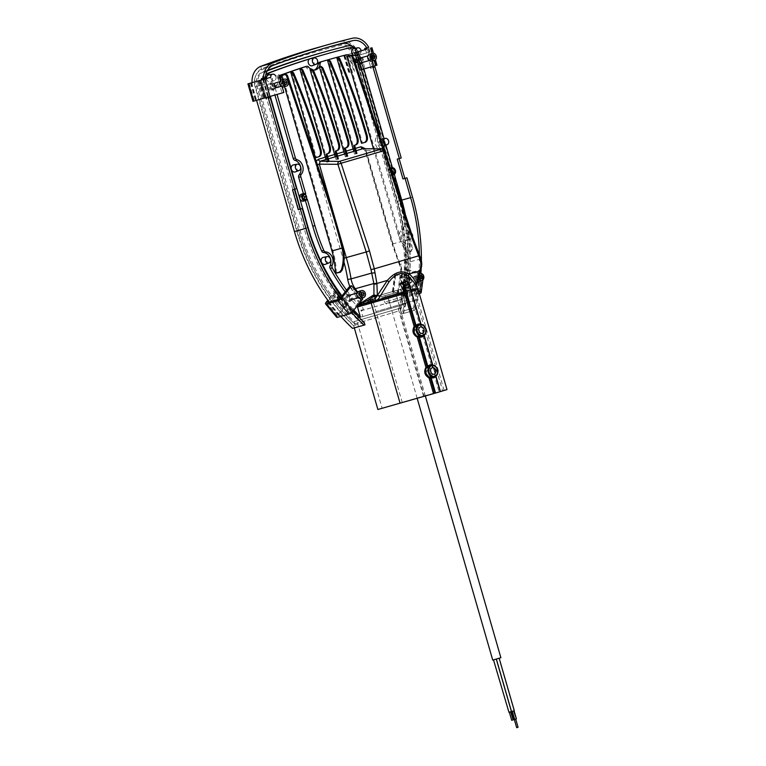 <?xml version="1.0" encoding="UTF-8"?>
<svg xmlns="http://www.w3.org/2000/svg" width="766" height="766" viewBox="0 0 766 766"><rect width="100%" height="100%" fill="white"/><g stroke="black" fill="none" stroke-linecap="round" stroke-linejoin="round"><path stroke-width="0.57" stroke-dasharray="3.83 2.87" d="M325.99 159.529L326.785 162.268L327.714 161.999L300.894 69.103M329.045 161.3L327.714 161.999M329.131 161.607L326.785 162.268M328.317 153.478L326.91 153.928M328.202 161.875L328.03 161.291M325.981 154.186A964.337 767.082 -105.7 0 1 326.9 153.88M353.796 151.381L354.581 154.119L355.51 153.851L328.576 60.524M354.581 154.119L355.51 153.851M355.979 144.87L354.572 145.272A964.337 767.082 -105.7 0 0 353.643 145.53M335.259 156.81L336.054 159.558L336.973 159.28L310.958 69.132A8.503 6.76 -105.7 0 0 313.246 69.965M336.973 159.28L336.054 159.558M337.49 150.462L336.092 150.892M335.154 151.151A964.337 767.082 -105.7 0 1 336.082 150.864M346.72 147.589L345.303 148.01M344.528 154.09L345.322 156.839L347.659 156.168L346.242 156.561L320.226 66.412M345.322 156.839L346.242 156.561M344.374 148.269A964.337 767.082 -105.7 0 1 345.303 147.991M295.283 171.91A3.639 2.901 74.3 0 0 296.892 167.658A3.639 2.901 74.3 0 0 293.321 164.92M325.234 264.347A3.639 2.901 74.3 0 0 326.833 260.086A3.639 2.901 74.3 0 0 323.271 257.347M312.298 65.713A3.639 2.901 74.3 0 0 313.907 61.452A3.639 2.901 74.3 0 0 310.335 58.714M411.438 233.285A3.294 2.624 74.3 0 0 409.255 232.548A3.294 2.624 74.3 0 0 407.455 236.493A3.294 2.624 74.3 0 0 411.026 238.868A3.294 2.624 74.3 0 0 412.577 236.809M408.853 236.033A3.639 2.901 74.3 0 0 405.281 233.295A3.639 2.901 74.3 0 0 403.289 237.671A3.639 2.901 74.3 0 0 407.244 240.294A3.639 2.901 74.3 0 0 408.853 236.033M383.326 146.095A3.639 2.901 74.3 0 0 384.925 141.834A3.639 2.901 74.3 0 0 381.363 139.106M380.769 139.297A3.639 2.901 74.3 0 0 379.371 143.472A3.639 2.901 74.3 0 0 383.077 146.172M356.18 52.27A3.294 2.624 74.3 0 0 359.56 54.118A3.294 2.624 74.3 0 0 361.131 50.815M355.702 55.573A3.639 2.901 74.3 0 0 355.778 55.545A3.639 2.901 74.3 0 0 357.387 51.284A3.639 2.901 74.3 0 0 353.815 48.545M291.75 72.224L316.339 157.423L315.41 157.691M316.339 157.423L318.244 156.896M336.954 58.197A1052.953 837.573 -105.7 0 1 337.883 57.938L362.442 143.022L361.514 143.29M362.442 143.022L365.296 142.294M337.883 57.938L338.696 57.709M365.267 142.227L364.348 142.495M376.949 65.167L359.905 70.156M367.153 48.995L343.838 55.727L345.026 55.391L350.072 72.894M345.026 55.391L349.66 54.032L354.706 71.535M349.66 54.032L348.951 54.233L353.997 71.726M348.951 54.233L367.163 49.014A18.212 14.487 -105.7 0 1 368.465 52.452L359.12 55.075A18.212 14.487 74.3 0 0 340.679 41.517A1068.369 849.839 74.3 0 0 318.139 47.435M362.691 299.085L360.92 299.583L351.537 311.226A1.819 0.546 140.1 0 1 349.497 312.729L339.233 315.611A1.819 0.546 140.1 0 1 338.802 315.582A1.819 0.546 140.1 0 1 339.137 314.711L347.228 304.667A2.432 0.728 -39.9 0 0 344.518 306.678L337.394 315.506A3.639 1.092 -39.9 0 0 336.724 317.248M349.765 286.254L360.92 299.583M357.224 292.564L361.83 298.06M328.317 300.971L332.837 295.36L343.991 308.688M332.837 295.36L333.545 295.159L344.7 308.487M333.545 295.159L336.781 291.147L347.936 304.475M336.781 291.147L336.073 291.339A2.432 0.728 -39.9 0 0 333.363 293.349L327.791 300.253M419.261 293.493L409.159 296.337A3.639 1.053 7.7 0 1 404.113 295.944L393.398 292.344A2.432 0.699 7.7 0 1 392.403 291.616A2.432 0.699 7.7 0 1 392.862 291.291L405.042 295.389A1.819 0.527 -172.3 0 0 407.56 295.58L417.834 292.698A1.819 0.527 -172.3 0 0 418.179 292.449A1.819 0.527 -172.3 0 0 417.432 291.903L403.318 287.154L405.09 286.656L418.6 291.204M423.502 275.377A3.639 1.053 7.7 0 1 422.813 275.875L411.476 279.054A3.639 1.053 7.7 0 1 406.43 278.671L395.716 275.061A2.432 0.699 7.7 0 1 394.729 274.343A2.432 0.699 7.7 0 1 395.189 274.008L395.898 273.807L393.571 291.09M395.898 273.807L400.762 275.454L398.444 292.727M400.762 275.454L400.053 275.645L397.736 292.928M400.053 275.645L407.359 278.106A1.819 0.527 -172.3 0 0 409.887 278.297L420.151 275.415A1.819 0.527 -172.3 0 0 420.496 275.166A1.819 0.527 -172.3 0 0 419.758 274.63L405.635 269.871L403.318 287.154M405.635 269.871L407.407 269.373L405.09 286.656M407.407 269.373L419.328 273.385M419.711 273.519L422.018 274.295A3.639 1.053 7.7 0 1 422.985 274.726M419.059 281.266A3.639 2.901 74.3 0 0 420.86 276.947A3.639 2.901 74.3 0 0 417.097 274.257A3.639 2.901 74.3 0 0 415.296 278.575A3.639 2.901 74.3 0 0 417.499 281.17M419.184 273.816A3.639 2.901 74.3 0 0 418.121 277.742M419.931 277.215A2.432 1.934 74.3 0 0 417.422 275.425A2.432 1.934 74.3 0 0 416.225 278.307A2.432 1.934 74.3 0 0 418.734 280.097A2.432 1.934 74.3 0 0 419.931 277.215M406.143 280.471L404.084 280.538A2.432 1.934 74.3 0 0 404.18 281.687A2.432 1.934 -105.7 0 1 405.377 278.805A2.432 1.934 -105.7 0 1 407.885 280.595A2.432 1.934 -105.7 0 1 406.689 283.477A2.432 1.934 -105.7 0 1 404.18 281.687A2.432 1.934 74.3 0 0 406.65 283.487A2.432 1.934 74.3 0 0 407.885 280.595A2.432 1.934 74.3 0 0 405.338 278.814A2.432 1.934 74.3 0 0 404.084 280.538L406.267 279.408A2.49 1.982 74.3 0 1 407.445 278.163A2.49 1.982 74.3 0 1 410.059 279.983A2.49 1.982 74.3 0 1 408.785 282.951A2.49 1.982 74.3 0 1 406.258 281.103A2.49 1.982 74.3 0 1 406.143 280.471A167.543 133.274 74.3 0 0 406.267 279.408M419.509 276.066L419.079 275.578L417.48 276.047L417.183 278.029L419.308 277.436M417.48 276.047L419.605 275.454M419.079 275.578L421.204 274.984M417.183 278.029L418.485 279.542L420.189 278.46M420.094 279.073L420.601 278.929M418.485 279.542L420.611 278.948M360.681 298.386A3.639 2.901 74.3 0 0 362.481 294.067A3.639 2.901 74.3 0 0 358.718 291.367M361.552 294.335A2.432 1.934 74.3 0 0 359.043 292.545A2.432 1.934 74.3 0 0 357.846 295.417A2.432 1.934 74.3 0 0 360.355 297.218A2.432 1.934 74.3 0 0 361.552 294.335M350.78 295.686L348.99 296.691A2.432 1.934 74.3 0 0 346.96 295.935A2.432 1.934 74.3 0 0 345.801 298.807A2.432 1.934 -105.7 0 1 346.998 295.925A2.432 1.934 -105.7 0 1 349.516 297.715A2.432 1.934 -105.7 0 1 348.31 300.598A2.432 1.934 -105.7 0 1 345.801 298.807A2.432 1.934 74.3 0 0 348.271 300.607A2.432 1.934 74.3 0 0 349.516 297.715A2.432 1.934 74.3 0 0 348.99 296.691L351.45 296.509A2.49 1.982 74.3 0 1 351.69 297.103A2.49 1.982 74.3 0 1 350.416 300.071A2.49 1.982 74.3 0 1 347.879 298.223A2.49 1.982 74.3 0 1 349.066 295.274A2.49 1.982 74.3 0 1 350.78 295.686A167.543 133.274 74.3 0 0 351.45 296.509M361.715 296.193L360.106 296.662L361.811 295.571M361.131 293.186L360.709 292.698L359.101 293.167L358.804 295.149L360.106 296.662M358.804 295.149L360.93 294.556M359.101 293.167L361.226 292.564M360.709 292.698L362.835 292.095M515.575 719.169L514.321 719.533L515.575 719.169M510.596 711.777L509.342 712.141L510.596 711.777M513.469 710.953L512.205 711.317L513.469 710.953M513.622 719.734L516.418 718.929M515.958 719.063L514.56 719.475M498.628 658.348L496.119 659.086L498.628 658.348M508.643 712.342L511.439 711.537M496.004 659.124L493.486 659.852L496.004 659.124M511.506 711.518L514.312 710.714M498.867 658.3L496.358 659.028L498.867 658.3M492.73 660.072L500.887 657.716M395.687 296.346L388.362 298.481L395.687 296.346M395.773 296.327L388.238 298.51L395.773 296.327M390.449 302.943L397.985 300.751L390.449 302.943M399.163 295.331L383.986 299.745L399.163 295.331M396.865 293.474L385.355 296.815L396.865 293.474M396.529 292.306L385.02 295.657L396.529 292.306M283.573 86.941A3.639 2.901 74.3 0 0 285.364 82.623A3.639 2.901 74.3 0 0 281.601 79.932M371.606 61.127A3.639 2.901 74.3 0 0 373.406 56.808A3.639 2.901 74.3 0 0 369.643 54.118M272.581 86.271A2.432 1.934 -105.7 0 1 273.778 83.389A2.432 1.934 -105.7 0 1 276.296 85.179A2.432 1.934 -105.7 0 1 275.099 88.061A2.432 1.934 -105.7 0 1 272.581 86.271M272.399 86.28A2.432 1.934 74.3 0 0 269.891 84.48A2.432 1.934 74.3 0 0 269.843 84.49A2.432 1.934 74.3 0 0 268.694 87.362A2.432 1.934 74.3 0 0 271.154 89.172A2.432 1.934 74.3 0 0 271.202 89.153A2.432 1.934 74.3 0 0 272.399 86.28M431.22 372.87L429.525 375.474L425.944 373.042L427.725 369.04L430.521 370.38M419.442 332.042L417.748 334.646L414.157 332.214L415.938 328.221L418.743 329.562M359.13 303.891L355.663 296.212L360.02 302.809M420.467 270.293L416.694 282.242L404.477 290.257L403.586 289.5C401.575 284.971 400.762 280.299 401.145 275.463A2.432 0.632 4.9 0 1 401.604 275.147A18.212 14.487 74.3 0 0 400.79 267.114A18.212 14.487 74.3 0 0 399.89 264.567A147.177 117.074 -105.7 0 1 392.613 244L365.641 150.557L384.216 150.72L412.577 238.398L420.352 258.822C421.578 262.518 421.511 266.223 420.17 269.938L401.604 275.147A23.497 18.69 -105.7 0 0 402.648 285.517A23.497 18.69 -105.7 0 0 404.477 290.257A2.432 1.953 49.1 0 1 404.764 290.783L403.586 290.85L404.228 293.072A167.543 133.274 74.3 0 0 405.903 282.434A3.581 2.844 74.3 0 0 409.188 283.975A3.581 2.844 74.3 0 0 410.902 279.772A3.581 2.844 74.3 0 0 407.253 277.081A3.581 2.844 74.3 0 0 406.478 277.445A167.543 133.274 74.3 0 0 407.062 245.943A2.432 1.934 74.3 0 0 406.947 245.292A2.432 1.934 74.3 0 0 405.779 243.703A8.503 6.76 -105.7 0 1 401.71 238.159A8.503 6.76 -105.7 0 1 404.17 228.91A2.432 1.934 74.3 0 0 404.955 226.64A167.543 133.274 74.3 0 0 399.258 200.922L391.57 174.284A3.581 2.844 74.3 0 0 392.661 174.715M391.033 169.573A2.432 1.934 74.3 0 0 389.865 169.487A2.432 1.934 74.3 0 0 388.716 172.36L390.679 171.22A2.49 1.982 74.3 0 1 390.976 169.679M358.804 60.964A2.49 1.982 74.3 0 0 361.341 62.822A2.49 1.982 74.3 0 0 362.605 59.853A2.49 1.982 74.3 0 0 359.991 58.025A2.49 1.982 74.3 0 0 358.804 60.964M356.726 61.548A2.432 1.934 74.3 0 0 359.197 63.348A2.432 1.934 74.3 0 0 359.235 63.339A2.432 1.934 74.3 0 0 360.432 60.457A2.432 1.934 74.3 0 0 357.923 58.666A2.432 1.934 74.3 0 0 357.885 58.676A2.432 1.934 74.3 0 0 356.726 61.548M361.389 69.735L359.761 64.085A2.432 1.934 74.3 0 0 359.465 63.396A3.581 2.844 74.3 0 0 361.734 63.837A3.581 2.844 74.3 0 0 363.438 59.604A3.581 2.844 74.3 0 0 359.8 56.943A3.581 2.844 74.3 0 0 357.971 61.203A3.581 2.844 74.3 0 0 358.584 62.496L356.362 63.032A3.639 2.901 74.3 0 1 356.008 62.391M363.907 68.997L361.361 60.188A3.639 2.901 74.3 0 0 357.665 57.479A3.639 2.901 74.3 0 0 356.458 58.216M270.762 86.778A2.49 1.982 74.3 0 0 273.299 88.636A2.49 1.982 74.3 0 0 274.573 85.668A2.49 1.982 74.3 0 0 271.949 83.839A2.49 1.982 74.3 0 0 270.762 86.778M280.557 80.545A8.503 6.76 -105.7 0 1 276.507 85.974A2.432 1.934 74.3 0 0 275.569 86.836A3.581 2.844 74.3 0 0 275.396 85.419A3.581 2.844 74.3 0 0 271.767 82.757A3.581 2.844 74.3 0 0 269.938 87.027A3.581 2.844 74.3 0 0 273.701 89.651A3.581 2.844 74.3 0 0 275.31 88.071L273.194 88.789A3.639 2.901 74.3 0 1 271.595 90.311A3.639 2.901 74.3 0 1 267.765 87.63L270.302 96.449M279.552 77.653L278.451 77.96A8.503 6.76 74.3 0 1 274.381 86.568A2.432 1.934 -105.7 0 0 273.5 87.334A3.639 2.901 74.3 0 0 273.318 86.003A3.639 2.901 74.3 0 0 269.622 83.293A3.639 2.901 74.3 0 0 267.765 87.63L266.616 83.647L264.49 84.241L268.186 97.062M303.001 195.387A2.432 1.934 74.3 0 0 301.823 195.301A2.432 1.934 74.3 0 0 300.674 198.174A2.432 1.934 74.3 0 0 303.145 199.974A2.432 1.934 74.3 0 0 304.092 199.294M404.955 226.64L402.83 227.234A2.432 1.934 -105.7 0 1 402.045 229.503A8.503 6.76 74.3 0 0 399.584 238.753A8.503 6.76 74.3 0 0 403.653 244.297A2.432 1.934 -105.7 0 1 404.821 245.886A2.432 1.934 -105.7 0 1 404.936 246.537L407.062 245.943M379.706 133.198L377.581 133.791A2.432 1.934 -105.7 0 1 377.159 136.185A8.503 6.76 74.3 0 0 375.666 144.554A8.503 6.76 74.3 0 0 381.382 150.816A2.432 1.934 -105.7 0 1 383.01 152.597L385.135 152.003A2.432 1.934 74.3 0 0 383.498 150.213A8.503 6.76 -105.7 0 1 377.791 143.96A8.503 6.76 -105.7 0 1 379.275 135.592A2.432 1.934 74.3 0 0 379.448 135.371M435.768 375.838L433.805 377.102A6.071 4.826 74.3 0 0 435.768 375.838L435.701 375.091L434.81 375.35L434.925 370.428L431.497 365.66C435.04 368.465 436.065 372.017 434.571 376.307L439.1 391.981L440.297 391.637L435.663 375.599L435.777 376.393L435.663 375.599L434.571 376.307M432.474 365.066L433.106 366.1L431.67 366.014L432.809 365.698L432.484 364.97L432.809 365.698A0.603 0.479 74.3 0 0 433.106 366.1M411.524 291.492L410.203 291.884L405.721 282.194L406.708 281.907A3.035 1.838 73.7 0 1 409.322 284.33L421.022 324.87L419.72 324.832C423.253 327.637 424.287 331.19 422.794 335.489L423.138 329.61L420.429 325.521L421.329 325.272L420.994 324.621A6.071 4.826 74.3 0 0 418.743 324.593L420.994 324.621M270.733 77.328A3.294 2.624 74.3 0 0 270.877 78.113A3.294 2.624 74.3 0 0 274.458 80.487A3.294 2.624 74.3 0 0 275.904 76.638A3.294 2.624 74.3 0 0 275.607 75.891M266.568 78.544A3.639 2.901 74.3 0 0 266.712 79.281A3.639 2.901 74.3 0 0 270.666 81.914A3.639 2.901 74.3 0 0 272.275 77.653A3.639 2.901 74.3 0 0 268.703 74.915M372.477 57.077A2.432 1.934 74.3 0 0 369.968 55.286A2.432 1.934 74.3 0 0 368.772 58.168A2.432 1.934 74.3 0 0 371.28 59.959A2.432 1.934 74.3 0 0 372.477 57.077M284.435 82.891A2.432 1.934 74.3 0 0 281.926 81.1A2.432 1.934 74.3 0 0 280.729 83.982A2.432 1.934 74.3 0 0 283.238 85.773A2.432 1.934 74.3 0 0 284.435 82.891M276.861 87.563A2.432 1.934 74.3 0 0 278.058 84.681A2.432 1.934 74.3 0 0 275.549 82.891M371.96 297.61L413.908 285.412L371.96 297.61L372.851 300.722L361.772 303.834L360.872 300.732M400.944 289.155L380.913 294.948L400.944 289.155L401.451 290.898L397.564 292.076L397.056 290.333M283.832 92.485L252.971 101.342M277.014 75.48L282.06 92.983M280.423 80.689L282.233 86.931M258.123 80.861L252.052 82.632L258.123 80.861L263.178 98.364M258.831 80.669L263.887 98.163M263.466 79.31L268.521 96.803M382.129 408.268L444.079 390.43L382.129 408.268L356.879 320.782L401.767 307.673L401.097 305.337L403.021 304.801L401.154 298.347L403.194 298.185A167.543 133.274 74.3 0 1 403.127 298.472L401.001 299.066A167.543 133.274 74.3 0 0 401.154 298.347M402.255 402.59L375.991 311.609L417.949 299.41L375.991 311.609L372.851 300.722L361.772 303.834M423.924 334.273L422.736 335.087L423.885 334.771A0.603 0.479 -105.7 0 1 423.924 334.273L423.952 335.508M410.203 291.884L419.72 324.832M422.794 335.489L431.497 365.66M403.127 298.472L363.572 310.067A167.543 133.274 74.3 0 1 363.362 309.857L361.638 303.882M400.436 289.136L403.194 298.185M363.362 309.857L360.93 310.144L362.797 316.597L360.47 317.248L361.14 319.585L356.879 320.782M401.461 292.2L410.748 289.605A2.432 2.049 -112 0 1 410.365 287.997L416.963 283.305A2.432 1.896 53 0 0 416.694 282.242A2.432 1.12 5 0 1 417.279 283.066M423.493 396.137L398.234 308.66M403.902 292.286L405.013 291.425A2.432 2.02 -103.2 0 1 404.764 290.783L407.052 289.663A2.432 1.953 57.2 0 0 406.698 288.744M405.013 291.425L412.817 288.772L415.842 288.59C416.742 288.629 416.781 287.786 415.938 286.044L415.756 285.747A2.432 1.676 156 0 1 415.67 285.144M390.679 171.22L390.995 172.302A2.49 1.982 74.3 0 0 392.269 173.547M282.281 75.346L332.875 250.654A72.33 57.536 -105.7 0 1 336.389 273.376M282.52 79.674L284.54 86.673M373.463 148.757L397.41 231.734A72.33 57.536 74.3 0 0 406.535 252.799L411.907 250.827L406.535 252.799M347.735 56.157L398.339 231.476A71.114 56.569 74.3 0 0 407.32 252.196M404.496 291.817A2.432 2.001 -148.9 0 1 403.96 290.85A2.432 2.049 136.4 0 0 403.845 289.96L402.428 282.491L403.586 290.85M390.574 168.501A3.581 2.844 74.3 0 0 390.105 169.238L385.135 152.003M358.584 62.496A2.432 1.934 74.3 0 0 357.617 62.238M354.888 62.257A8.503 6.76 -105.7 0 1 349.018 56.425A2.432 1.934 74.3 0 0 348.76 55.87M275.31 88.071A2.432 1.934 74.3 0 0 275.425 88.818L277.062 94.467M346.577 290.209A167.543 133.274 74.3 0 0 349.555 294.134A3.581 2.844 74.3 0 0 348.875 294.201A3.581 2.844 74.3 0 0 347.046 298.434A3.581 2.844 74.3 0 0 350.809 301.086A3.581 2.844 74.3 0 0 352.686 298.031A167.543 133.274 74.3 0 0 358.306 304.523M405.042 281.754L405.721 282.194M342 295.896A173.614 138.1 74.3 0 0 345.667 300.607A173.614 138.1 74.3 0 0 353.815 310.096M349.555 294.134L347.381 294.671A3.639 2.901 74.3 0 0 346.739 294.738A3.639 2.901 74.3 0 0 345.667 300.607A3.639 2.901 74.3 0 0 348.702 301.747A3.639 2.901 74.3 0 0 350.617 298.692A167.543 133.274 74.3 0 0 357.061 306.074M404.228 293.072L402.179 293.263A167.543 133.274 74.3 0 0 403.768 283.104A3.639 2.901 74.3 0 0 407.081 284.626A3.639 2.901 74.3 0 0 408.967 282.041A173.614 138.1 74.3 0 0 405.405 214.624M402.179 293.263L405.214 303.69A173.614 138.1 74.3 0 0 408.967 282.041A3.639 2.901 74.3 0 0 405.118 277.618A3.639 2.901 74.3 0 0 404.352 277.962L406.478 277.445M405.903 282.434L403.768 283.104M350.617 298.692L352.686 298.031M324.966 48.057A1065.946 847.914 74.3 0 0 319.642 49.531A1065.946 847.914 74.3 0 0 262.537 68.346A15.78 12.553 74.3 0 0 255.605 86.797L297.151 230.757A179.684 142.926 74.3 0 0 353.662 325.521L354.332 327.848L355.855 327.408L354.064 321.605A176.036 140.034 74.3 0 1 299.937 229.934L258.381 85.983A12.141 9.661 74.3 0 1 263.715 71.784A1062.298 845.013 74.3 0 1 267.487 70.367M364.961 324.87L354.332 327.848L353.739 325.895A178.468 141.959 -105.7 0 1 296.662 230.882L255.116 86.922A14.573 11.586 -105.7 0 1 261.512 69.888A1064.73 846.947 -105.7 0 1 341.014 45.204A14.573 11.586 -105.7 0 1 355.769 56.052L397.678 201.257A178.468 141.959 -105.7 0 1 400.082 312.308L400.81 314.204L401.92 313.897L400.35 308.028A176.036 140.034 74.3 0 0 397.238 201.41L355.328 56.196A12.141 9.661 74.3 0 0 343.034 47.157A1062.298 845.013 74.3 0 0 320.628 53.036M401.92 313.897L403.452 313.447L402.772 311.111L413.391 308.133A179.684 142.926 74.3 0 0 416.656 292.631L414.53 293.225A179.684 142.926 74.3 0 0 416.867 272.945L418.992 272.342A179.684 142.926 74.3 0 0 419.385 255.021M400.81 314.204L415 310.192L414.08 310.469L413.401 308.133L402.772 311.111M402.772 311.12A179.684 142.926 74.3 0 0 400.024 200.587L358.105 55.382A15.78 12.553 74.3 0 0 352.417 46.41M352.551 328.365L354.505 327.781L353.739 325.895M355.855 327.408L354.505 327.781M414.08 310.469L403.452 313.447M267.171 70.951A12.141 9.661 74.3 0 0 262.633 84.787L304.188 228.747A176.036 140.034 74.3 0 0 358.316 320.408L354.17 321.576M358.316 320.408L354.064 321.605M358.823 320.265L357.923 317.143A173.614 138.1 74.3 0 1 340.669 297.543M300.502 209.013L306.036 228.201A173.614 138.1 74.3 0 0 339.74 296.318M268.512 98.201L294.776 189.202M265.735 75.231A9.709 7.727 74.3 0 0 264.433 77.912M264.136 79.262A9.709 7.727 74.3 0 0 264.49 84.241M404.094 306.984L403.194 303.872A173.614 138.1 74.3 0 0 399.641 200.759L357.722 55.554A9.709 7.727 74.3 0 0 347.888 48.315A1059.876 843.079 74.3 0 0 325.531 54.185M404.601 306.84A176.036 140.034 74.3 0 0 401.489 200.213L359.58 55.008A12.141 9.661 74.3 0 0 355.376 48.248M403.194 303.872L405.214 303.69M358.718 317.047L357.923 317.143M415 310.192A182.107 144.86 74.3 0 0 418.609 293.282L416.656 292.631M403.529 313.418A182.107 144.86 74.3 0 0 401.03 200.29L359.12 55.075L355.769 56.052M421.214 267.995A182.107 144.86 74.3 0 0 421.386 260.593M418.609 293.282L416.484 293.885A182.107 144.86 74.3 0 0 418.82 273.596L419.433 273.424M372.515 66.479L368.465 52.452M399.105 158.61L401.221 157.988M364.673 48.488L366.608 47.923A18.212 14.487 -105.7 0 1 366.617 47.942L368.733 47.329M252.052 82.671A18.212 14.487 74.3 0 0 252.904 87.573L256.581 100.336M261.397 80.047A18.212 14.487 74.3 0 0 262.25 84.949L265.936 97.713M329.074 302.005A182.107 144.86 74.3 0 0 340.841 316.406M338.419 299.382A182.107 144.86 74.3 0 0 349.861 313.418L350.78 313.16M418.992 272.342L419.615 272.552M365.277 49.599A15.78 12.553 -105.7 0 1 366.608 52.998L370.658 67.025M265.476 77.605L263.351 78.199A15.78 12.553 74.3 0 0 263.351 78.228M263.341 79.492A15.78 12.553 74.3 0 0 264.107 84.404L267.794 97.177M296.499 188.695L292.526 189.834M364.281 322.534L353.662 325.521M340.075 298.242A179.684 142.926 74.3 0 0 351.154 311.81L352.8 311.35M340.516 295.36L338.39 295.954A179.684 142.926 74.3 0 0 339.147 296.988M400.321 198.892A434.025 263.016 73.7 0 1 408.47 228.632L412.491 249.074L410.576 251.669L411.572 249.754L407.541 228.9A434.025 263.016 -106.3 0 0 391.838 175.299L382.981 148.91M384.283 149.772L388.372 161.932M391.57 174.284L389.463 174.964A3.639 2.901 74.3 0 0 391.618 175.299A3.639 2.901 74.3 0 0 393.351 171A3.639 2.901 74.3 0 0 389.645 168.29A3.639 2.901 74.3 0 0 387.96 169.746L383.01 152.597M394.318 174.361L392.393 167.687M385.882 145.138L384.12 139.039M377.581 133.791L357.636 64.679A2.432 1.934 -105.7 0 0 357.396 64.105A3.639 2.901 74.3 0 0 359.627 64.488A3.639 2.901 74.3 0 0 361.361 60.188L359.848 54.951A9.709 7.727 74.3 0 0 354.754 48.373M402.83 227.234A167.543 133.274 74.3 0 0 397.133 201.515L389.463 174.964M387.96 169.746L390.105 169.238M266.262 78.63A9.709 7.727 74.3 0 0 266.616 83.647M278.451 77.96A2.432 1.934 -105.7 0 1 279.035 75.872M304.581 66.891A2.432 1.934 -105.7 0 1 306.515 67.695A8.503 6.76 74.3 0 0 313.495 70.434A8.503 6.76 74.3 0 0 314.529 70.022M346.586 54.769L344.461 55.363A1053.805 838.253 74.3 0 0 329.303 59.432M344.461 55.363A2.432 1.934 -105.7 0 1 346.893 57.019A8.503 6.76 74.3 0 0 355.213 62.869A2.432 1.934 -105.7 0 1 356.362 63.032M357.396 64.105L359.465 63.396M362.797 316.597L403.021 304.801M360.93 310.144A167.543 133.274 74.3 0 0 361.447 310.661L401.001 299.066M404.352 277.962A167.543 133.274 74.3 0 0 404.936 246.537M303.393 193.664L303.623 194.478A3.639 2.901 74.3 0 0 301.603 194.104M275.425 88.818L273.299 89.411L274.937 95.089M273.299 89.411A2.432 1.934 -105.7 0 1 273.194 88.789M273.5 87.334L275.569 86.836M303.575 201.113A3.639 2.901 74.3 0 0 305.136 199.696L307.233 199.016M305.136 199.696L305.385 200.558M305.778 193.961L303.623 194.478M345.236 291.865A167.543 133.274 74.3 0 0 347.381 294.671M363.572 310.067L361.447 310.661M390.995 172.302L388.716 172.36A2.432 1.934 74.3 0 0 391.177 174.16A2.432 1.934 74.3 0 0 392.211 173.365M298.52 230.336L256.964 86.376A12.141 9.661 -105.7 0 1 262.298 72.186A1062.298 845.013 -105.7 0 1 319.211 53.438A1062.298 845.013 -105.7 0 1 341.617 47.559A12.141 9.661 -105.7 0 1 353.911 56.598L395.821 201.803A176.036 140.034 -105.7 0 1 398.243 311.159L354.687 323.932A176.036 140.034 -105.7 0 1 298.52 230.336L257.041 86.357A12.141 9.661 -105.7 0 1 262.374 72.167A1062.298 845.013 -105.7 0 1 319.278 53.419A1062.298 845.013 -105.7 0 1 341.693 47.54A12.141 9.661 -105.7 0 1 353.988 56.579L395.898 201.784A176.036 140.034 -105.7 0 1 398.31 311.14L354.687 323.932M377.868 409.494L424.211 395.907L400.082 312.308M361.14 319.585L401.767 307.673M360.47 317.248L401.097 305.337M398.339 231.476L397.41 231.734M411.572 249.754L412.491 249.074M338.39 295.954L337.088 297.562M349.861 313.418L351.154 311.81M263.351 78.199L261.359 78.783M399.096 158.581L397.248 159.127M418.82 273.596L416.867 272.945M414.53 293.225L416.484 293.885M424.211 395.907L446.99 389.588M440.412 391.589L439.1 391.981M415.909 286.005A2.432 1.676 155.9 0 1 415.756 285.747A2.432 1.676 156 0 0 415.928 286.044A2.432 1.685 156.1 0 1 415.775 285.785L416.13 286.8L416.225 286.273L415.679 286.924L412.424 287.164L407.052 289.663A2.432 2.03 -106.1 0 0 407.397 290.793M401.327 292.239L410.748 289.605L409.858 286.503M420.917 258.918L399.392 264.624L400.312 267.238L401.145 275.463A2.432 0.632 4.9 0 0 402.15 276.076A21.065 16.756 74.3 0 0 402.428 282.491M384.676 150.519L384.216 150.72A2.432 1.896 -89.5 0 0 382.387 148.834M343.934 261.876A144.755 115.139 74.3 0 0 343.005 258.535L316.032 165.083L317.392 164.69M362.835 148.728L365.162 150.682L363.295 148.661M365.277 148.681L366.081 150.404L365.162 150.682L392.135 244.134L413.027 238.197M415.842 288.59A2.432 2.145 -74.3 0 1 415.679 286.924L416.963 283.305A2.432 0.584 -160.4 0 1 417.154 283.669M412.424 287.164A2.432 2.049 -112 0 0 412.817 288.772L413.219 289.5L404.391 291.97A2.432 2.03 -143 0 1 403.854 290.86M415.66 285.115A2.432 1.676 155.9 0 0 415.756 285.747L415.775 285.785A2.432 1.685 156.1 0 1 415.679 285.153M420.687 324.248L421.137 324.746L420.984 324.257M421.022 324.87L420.697 324.142L421.022 324.87A0.603 0.479 74.3 0 0 421.329 325.272M419.883 325.196L420.429 325.521L419.883 325.196M435.959 376.163L435.835 375.646L435.739 376.336M423.885 334.771L432.809 365.698M434.81 375.35L434.523 375.915L434.81 375.35M432.761 365.085L432.924 365.574L430.53 365.42A6.071 4.826 74.3 0 1 432.771 365.449M354.754 323.913A176.036 140.034 -105.7 0 1 298.587 230.317M397.564 292.076L387.548 294.977L387.041 293.225M387.548 294.977L381.411 296.701L380.913 294.948M381.411 296.701L385.298 295.523L384.791 293.771M385.298 295.523L395.313 292.622L394.806 290.879M395.313 292.622L401.451 290.898M401.786 292.066L381.746 297.869L401.786 292.066L402.456 294.403L398.579 295.58L397.899 293.244M398.579 295.58L388.554 298.481L387.883 296.145M388.554 298.481L382.425 300.195L381.746 297.869M382.425 300.195L386.303 299.027L385.633 296.691M386.303 299.027L396.328 296.126L395.649 293.79M396.328 296.126L402.456 294.403M284.014 81.751L283.592 81.253L281.984 81.723L281.687 83.714L282.999 85.227L284.693 84.136M284.598 84.758L285.105 84.614M282.999 85.227L285.124 84.624M281.687 83.714L283.813 83.111M281.984 81.723L284.109 81.129M283.592 81.253L285.718 80.66M372.056 55.937L371.634 55.439L370.026 55.908L369.729 57.89L371.031 59.413L372.736 58.321M372.64 58.934L371.031 59.413M369.729 57.89L371.855 57.297M370.026 55.908L372.152 55.315M371.634 55.439L373.751 54.846M514.704 719.437L515.824 719.121M511.841 720.26L512.952 719.944M516.82 727.652L517.931 727.336M344.317 55.592L349.363 73.086M344.748 55.449L349.803 72.942M355.893 52.193L360.949 69.696M358.354 51.494L363.4 68.988M368.628 48.622L373.674 66.106M368.293 48.718L373.348 66.211M372.075 53.438L374.095 60.428M371.184 47.865L376.23 65.359M359.848 51.044L364.903 68.547M354.945 52.461L359.991 69.955M340.372 297.907L351.537 311.226M338.342 299.401L349.497 312.729M328.068 302.292L339.233 315.611M328.614 302.139L339.137 314.711M336.073 291.339L347.228 304.667M333.363 293.349L344.518 306.678M326.239 302.177L337.394 315.506M395.189 274.008L392.862 291.291M395.716 275.061L393.398 292.344M407.359 278.106L405.042 295.389M409.887 278.297L407.56 295.58M420.151 275.415L417.834 292.698M419.758 274.63L417.432 291.903M422.018 274.295L421.156 280.682M422.813 275.875L420.486 293.148M411.476 279.054L409.159 296.337M406.43 278.671L404.113 295.944M386.399 301.603L401.575 297.189L386.399 301.603M398.655 300.54L388.927 303.393L398.655 300.54M400.206 264.079L399.392 264.624L392.135 244.134L393.054 243.856A144.755 115.139 74.3 0 0 400.206 264.079A20.644 16.421 -105.7 0 1 401.231 266.97A20.644 16.421 -105.7 0 1 402.15 276.076M355.663 296.212A21.065 16.756 74.3 0 0 352.475 290.64A2.432 0.651 142.8 0 1 354.361 289.146M357.492 292.181A23.497 18.69 -105.7 0 1 359.905 298.051A23.497 18.69 -105.7 0 1 360.69 301.565M377.159 136.185L379.275 135.592M402.045 229.503L404.17 228.91M263.571 79.425L268.627 96.918M261.12 80.133L266.166 97.627M250.846 83.015L255.901 100.509M251.181 82.919L256.227 100.403M262.757 79.511L267.813 97.004M259.492 80.449L264.538 97.943M249.295 83.437L254.35 100.93M440.153 391.483L410.748 289.605M424.182 335.345L424.048 334.828L422.028 336.284A6.071 4.826 74.3 0 0 423.991 335.01M352.475 290.64A20.644 16.421 -105.7 0 1 349.823 286.235M316.234 161.233L316.032 165.083M325.33 157.221L327.666 156.532M334.589 154.502L336.935 153.813M343.857 151.783L346.194 151.103M353.126 149.064L355.462 148.384M366.081 150.404L393.054 243.856M409.762 290.707L411.17 290.285M417.594 288.332L413.219 289.5A4.855 4.06 -105.6 0 1 413.697 290.668L418.102 289.491M401.767 200.156L399.641 200.759M307.76 227.713L306.036 228.201M412.501 197.063L397.678 201.257M352.149 38.3L340.679 41.517L341.014 45.204M262.25 84.949L255.116 86.922M401.748 200.108L400.024 200.587M366.608 52.998L358.105 55.382M273.165 65.359L262.537 68.346M264.107 84.404L255.605 86.797M307.779 227.77L297.151 230.757M399.258 200.922L397.133 201.515M357.339 62.266L355.213 62.869M357.636 64.679L359.761 64.085M274.381 86.568L276.507 85.974M343.005 247.811L332.875 250.654M401.489 200.213L397.238 201.41M359.58 55.008L355.328 56.196M347.285 45.97L343.034 47.157M267.248 70.798L263.715 71.784M262.633 84.787L258.381 85.983M304.188 228.747L299.937 229.934M359.848 54.951L357.722 55.554M350.014 47.722L347.888 48.315M405.779 243.703L403.653 244.297M383.498 150.213L381.382 150.816M346.893 57.019L349.018 56.425M306.515 67.695L308.641 67.092M392.623 175.069L391.838 175.299M402.38 293.838L413.697 290.668L442.595 390.765M335.451 220.072L337.49 227.138M356.133 150.691L355.204 150.959M346.864 153.411L345.935 153.679M337.595 156.13L336.667 156.398M328.327 158.84L327.408 159.117M343.005 258.535L344.183 258.19M406.708 281.907A0.603 0.479 74.3 0 0 406.095 281.457M435.701 375.091A0.603 0.479 74.3 0 0 435.663 375.599M296.662 230.882L294.45 231.533M261.512 69.888L260.909 66.288M409.255 232.548L405.281 233.295M411.026 238.868L407.244 240.294M359.56 54.118L355.778 55.545M343.838 55.727L348.884 73.22M368.982 48.507L374.028 66.01M373.521 53.266L375.407 59.796M327.647 302.254L338.802 315.582M394.729 274.343L392.403 291.616M420.496 275.166L418.179 292.449M423.474 275.559L422.889 279.906M417.097 274.257L419.241 273.654M417.422 275.425L407.445 278.163M418.734 280.097L406.689 283.477M359.043 292.545L356.966 293.119M348.702 295.446L346.998 295.925M360.355 297.218L358.277 297.802M514.072 710.781L498.915 658.272M425.35 395.993L396.52 296.126M400.896 294.862L401.575 297.189C401.537 299.41 400.857 300.454 399.517 300.329L388.908 303.393C387.184 304.514 385.767 304.073 384.656 302.072L383.986 299.745M389.588 303.183L388.238 298.51M398.186 293.119L397.851 291.951M273.778 83.389L269.891 84.48M429.525 375.474L434.13 374.181M417.748 334.646L422.344 333.354M389.865 169.487L391.972 168.836M359.197 63.348L361.341 62.822M359.8 56.943L357.665 57.479M406.65 283.487L408.785 282.951M271.154 89.172L273.299 88.636M273.701 89.651L271.595 90.311M271.767 82.757L269.622 83.293M303.145 199.974L305.28 199.447M274.458 80.487L270.666 81.914M369.968 55.286L367.891 55.87M359.618 58.187L357.923 58.666M281.926 81.1L279.849 81.684M283.238 85.773L281.16 86.357M371.28 59.959L369.202 60.543M360.939 62.869L359.235 63.339M250.492 83.111L255.538 100.605M444.079 390.43L417.815 299.449M330.27 46.544L319.642 49.531M315.621 69.83L313.495 70.434M348.875 294.201L346.739 294.738M350.809 301.086L348.702 301.747M346.96 295.935L349.066 295.274M301.823 195.301L303.93 194.65M269.843 84.49L271.949 83.839M407.253 277.081L405.118 277.618M409.188 283.975L407.081 284.626M361.734 63.837L359.627 64.488M357.885 58.676L359.991 58.025M390.44 168.089L389.645 168.29M392.738 174.954L391.618 175.299M391.177 174.16L393.322 173.623M403.404 288.753L403.586 289.5M422.822 334.799C424.431 333.67 422.238 325.263 420.113 325.397M434.6 375.627C436.208 374.497 434.025 366.091 431.89 366.225M415.938 328.221L420.544 326.929M427.725 369.04L432.33 367.747M417.949 299.41L413.908 285.412M275.099 88.061L271.202 89.153M385.355 296.815L385.02 295.657M397.985 300.751L396.644 296.088M417.183 398.349L388.362 298.481M511.267 711.585L496.119 659.086"/><path stroke-width="1.15" d="M328.03 161.291L325.981 154.186L327.398 153.784C329.447 152.846 330.069 150.567 329.256 146.967C321.634 120.54 312.461 94.85 301.756 69.917L299.975 69.409L325.99 159.529M299.975 69.409A1052.953 837.573 -105.7 0 1 300.894 69.103L302.666 69.61C313.39 94.572 322.553 120.252 330.175 146.651C330.989 150.251 330.366 152.52 328.317 153.478L327.398 153.784M326.91 153.928L329.045 161.3M355.999 153.727L353.643 145.53L355.051 145.138C357.109 144.19 357.722 141.921 356.918 138.311C349.296 111.903 340.133 86.232 329.418 61.299L327.647 60.792L353.796 151.381M327.647 60.792A1052.953 837.573 -105.7 0 1 328.576 60.524L330.347 61.031C341.062 85.993 350.234 111.664 357.846 138.043C358.66 141.643 358.038 143.912 355.979 144.87L355.07 145.128A964.337 767.082 -105.7 0 1 355.979 144.87M354.572 145.272L356.927 153.449M337.471 159.156L335.154 151.151L336.571 150.758C338.629 149.81 339.242 147.541 338.438 143.931C331.199 118.874 322.582 94.467 312.566 70.721L310.632 69.227L311.561 68.959L310.632 69.227M310.029 69.4L335.259 156.81M336.571 150.758L337.49 150.462C339.549 149.504 340.171 147.235 339.357 143.635C332.138 118.615 323.511 94.218 313.495 70.453L312.566 70.721M311.561 68.959L313.495 70.453M336.092 150.892L338.39 158.888M346.739 156.436L344.374 148.269L345.792 147.876C347.841 146.928 348.463 144.659 347.649 141.049C340.439 116.039 331.831 91.7 321.844 68.002L319.91 66.508L320.839 66.24L319.298 66.68L344.528 154.09M320.839 66.24L322.773 67.734C332.77 91.451 341.368 115.79 348.578 140.772C349.392 144.362 348.769 146.641 346.72 147.589L345.792 147.876M345.303 148.01L347.659 156.168M322.773 67.734L321.844 68.002M319.298 66.68L319.91 66.508M295.494 168.108A3.294 2.624 74.3 0 0 299.066 170.492A3.294 2.624 74.3 0 0 300.521 166.634A3.294 2.624 74.3 0 0 297.294 164.163A3.294 2.624 74.3 0 0 295.494 168.108M297.294 164.163L293.321 164.92A3.639 2.901 74.3 0 0 291.329 169.286A3.639 2.901 74.3 0 0 295.283 171.91L299.066 170.492M325.435 260.545A3.294 2.624 74.3 0 0 329.016 262.92A3.294 2.624 74.3 0 0 330.462 259.071A3.294 2.624 74.3 0 0 327.235 256.591A3.294 2.624 74.3 0 0 325.435 260.545M327.235 256.591L323.271 257.347A3.639 2.901 74.3 0 0 321.28 261.713A3.639 2.901 74.3 0 0 325.234 264.347L329.016 262.92M312.509 61.912A3.294 2.624 74.3 0 0 316.08 64.287A3.294 2.624 74.3 0 0 317.536 60.437A3.294 2.624 74.3 0 0 314.309 57.967A3.294 2.624 74.3 0 0 312.509 61.912M314.309 57.967L310.335 58.714A3.639 2.901 74.3 0 0 308.344 63.09A3.639 2.901 74.3 0 0 312.298 65.713L316.08 64.287M412.577 236.809A3.294 2.624 74.3 0 0 412.481 235.018A3.294 2.624 74.3 0 0 411.438 233.285M388.554 140.82A3.294 2.624 74.3 0 0 385.327 138.349A3.294 2.624 74.3 0 0 383.536 142.294A3.294 2.624 74.3 0 0 387.108 144.669A3.294 2.624 74.3 0 0 388.554 140.82M385.327 138.349L381.363 139.106A3.639 2.901 74.3 0 0 380.769 139.297M383.077 146.172A3.639 2.901 74.3 0 0 383.326 146.095L387.108 144.669M361.131 50.815A3.294 2.624 74.3 0 0 361.016 50.269A3.294 2.624 74.3 0 0 357.789 47.798A3.294 2.624 74.3 0 0 355.989 51.743A3.294 2.624 74.3 0 0 356.18 52.27M357.789 47.798L353.815 48.545A3.639 2.901 74.3 0 0 351.824 52.911A3.639 2.901 74.3 0 0 355.702 55.573M290.831 72.54L315.41 157.691L319.173 156.647C321.232 155.69 321.844 153.411 321.031 149.81C313.409 123.403 304.246 97.713 293.522 72.732L291.75 72.224A1052.953 837.573 -105.7 0 0 290.831 72.54L291.645 72.32A1052.953 837.573 -105.7 0 1 292.555 71.994M318.263 156.963C320.312 156.025 320.935 153.746 320.121 150.136C312.49 123.699 303.317 98 292.612 73.048L291.645 72.32M318.551 156.867A964.337 767.082 -105.7 0 1 319.173 156.647M336.954 58.197L361.514 143.29L364.357 142.543C366.407 141.605 367.029 139.326 366.215 135.716C358.593 109.308 349.43 83.628 338.725 58.704L336.954 58.197M338.696 57.709L337.768 57.967A1052.953 837.573 -105.7 0 1 338.696 57.709L339.654 58.446C350.368 83.389 359.532 109.069 367.153 135.467C367.939 139.048 367.316 141.327 365.296 142.294A964.337 767.082 -105.7 0 0 364.357 142.543M366.617 47.942A18.212 14.487 -105.7 0 1 367.173 49.043L354.859 52.653L359.905 70.156L376.949 65.167L375.407 59.796M354.859 52.653L356.63 52.155L361.676 69.658M356.63 52.155L367.153 48.995M327.791 300.253L326.239 302.177A3.639 1.092 -39.9 0 0 325.569 303.92A3.639 1.092 -39.9 0 0 326.421 303.997L337.758 300.808A3.639 1.092 -39.9 0 0 341.827 297.811L351.537 285.756L349.765 286.254L340.372 297.907A1.819 0.546 140.1 0 1 338.342 299.401L328.068 302.292A1.819 0.546 140.1 0 1 327.647 302.254A1.819 0.546 140.1 0 1 327.982 301.383L328.317 300.971M351.537 285.756L357.224 292.564M361.83 298.06L362.691 299.085L352.982 311.13A3.639 1.092 -39.9 0 1 348.913 314.137L337.576 317.325A3.639 1.092 -39.9 0 1 336.724 317.248L325.569 303.92M418.6 291.204L419.691 291.568A3.639 1.053 7.7 0 1 421.176 292.65A3.639 1.053 7.7 0 1 420.486 293.148L419.261 293.493M422.985 274.726A3.639 1.053 7.7 0 1 423.502 275.377L423.474 275.559M418.121 277.742A3.639 2.901 74.3 0 0 418.131 277.78A3.639 2.901 74.3 0 0 421.894 280.471A3.639 2.901 74.3 0 0 423.694 276.153A3.639 2.901 74.3 0 0 419.921 273.462A3.639 2.901 74.3 0 0 419.184 273.816M417.499 281.17A3.639 2.901 74.3 0 0 419.059 281.266L421.894 280.471M419.605 275.454L419.308 277.436L420.611 278.948L422.219 278.479L422.516 276.497L421.204 274.984L419.605 275.454M420.189 278.46L420.39 277.091L419.509 276.066M420.39 277.091L422.516 276.497M420.601 278.929L422.219 278.479M361.552 290.573L358.718 291.367A3.639 2.901 74.3 0 0 356.918 295.695A3.639 2.901 74.3 0 0 360.681 298.386L363.515 297.591A3.639 2.901 74.3 0 0 365.315 293.263A3.639 2.901 74.3 0 0 361.552 290.573A3.639 2.901 74.3 0 0 359.752 294.9A3.639 2.901 74.3 0 0 363.515 297.591M362.232 296.069L363.84 295.599L364.137 293.608L362.835 292.095L361.226 292.564L360.93 294.556L362.232 296.069L363.84 295.599M361.811 295.571L362.012 294.211L361.131 293.186M362.012 294.211L364.137 293.608M517.931 727.336L516.82 727.652M512.952 719.944L511.841 720.26M515.824 719.121L513.622 719.734L511.267 711.585M514.072 710.781L516.418 718.929L513.613 710.925M496.291 659.066L511.439 711.537L508.93 712.265L493.495 659.861M499.164 658.233L514.312 710.714L511.506 711.518L496.358 659.047M425.35 395.993L500.887 657.716L493.563 659.842L492.73 660.072L417.183 398.349M284.435 79.137L281.601 79.932A3.639 2.901 74.3 0 0 279.801 84.25A3.639 2.901 74.3 0 0 283.573 86.941L286.398 86.146A3.639 2.901 74.3 0 0 288.198 81.828A3.639 2.901 74.3 0 0 284.435 79.137A3.639 2.901 74.3 0 0 282.635 83.456A3.639 2.901 74.3 0 0 286.398 86.146M372.477 53.323L369.643 54.118A3.639 2.901 74.3 0 0 367.843 58.436A3.639 2.901 74.3 0 0 371.606 61.127L374.44 60.332A3.639 2.901 74.3 0 0 376.24 56.014A3.639 2.901 74.3 0 0 372.477 53.323A3.639 2.901 74.3 0 0 370.677 57.642A3.639 2.901 74.3 0 0 374.44 60.332M430.684 371.711A3.342 2.652 74.3 0 0 434.13 374.181A3.342 2.652 74.3 0 0 435.777 370.217A3.342 2.652 74.3 0 0 432.33 367.747A3.342 2.652 74.3 0 0 430.684 371.711M430.521 370.38L431.22 372.87M418.897 330.883A3.342 2.652 74.3 0 0 422.344 333.354A3.342 2.652 74.3 0 0 423.991 329.39A3.342 2.652 74.3 0 0 420.544 326.929A3.342 2.652 74.3 0 0 418.897 330.883M418.743 329.562L419.442 332.042M359.809 302.656L360.882 303.03L373.942 294.786A2.432 1.877 53.3 0 0 374.574 295.743L367.632 300.531L375.149 298.807L387.395 280.394C394.825 271.911 402.035 269.795 409.025 274.056L419.529 270.973L419.768 270.321C421.099 266.769 421.204 263.188 420.103 259.569L418.686 255.815L419.529 255.365L413.027 238.197L412.098 238.427L383.747 150.739L384.676 150.519L413.027 238.197M337.49 227.138L346.28 257.587L366.234 251.985L370.993 269.594L373.932 283.966L373.942 294.786A2.432 1.053 7.2 0 0 374.124 294.891A2.432 1.053 7.2 0 0 377.351 295.283A2.432 1.494 169.4 0 1 374.574 295.743L375.149 298.807A2.432 1.494 91.9 0 1 375.397 300.454L370.888 301.067L370.955 301.9L404.199 292.334L404.649 293.512L357.502 306.994L357.368 306.41L359.771 306.103L359.13 303.891L367.632 300.531A2.432 1.791 69.1 0 1 368.264 302.072L359.618 305.27M392.269 173.547A2.49 1.982 74.3 0 0 393.322 173.623A2.49 1.982 74.3 0 0 394.595 170.655A2.49 1.982 74.3 0 0 391.972 168.836A2.49 1.982 74.3 0 0 390.976 169.679M392.211 173.365A2.432 1.934 74.3 0 0 392.422 171.268A2.432 1.934 74.3 0 0 391.033 169.573M356.458 58.216A3.639 2.901 74.3 0 0 355.797 61.816A3.639 2.901 74.3 0 0 356.008 62.391M304.092 199.294A2.432 1.934 74.3 0 0 304.38 197.082L306.659 197.025A2.49 1.982 74.3 0 1 305.28 199.447A2.49 1.982 74.3 0 1 302.752 197.59A2.49 1.982 74.3 0 1 303.93 194.65A2.49 1.982 74.3 0 1 306.352 195.952L306.659 197.025M277.062 94.467L295.37 157.92A2.432 1.934 74.3 0 0 297.007 159.711A8.503 6.76 -105.7 0 1 302.723 165.973A8.503 6.76 -105.7 0 1 301.23 174.342A2.432 1.934 74.3 0 0 300.799 176.735L305.778 193.961A3.581 2.844 74.3 0 0 303.748 193.568A3.581 2.844 74.3 0 0 301.909 197.8A3.581 2.844 74.3 0 0 305.682 200.462A3.581 2.844 74.3 0 0 307.233 199.016L314.922 225.654A167.543 133.274 74.3 0 0 323.798 250.434A2.432 1.934 74.3 0 0 325.665 251.928A8.503 6.76 -105.7 0 1 332.013 256.696A8.503 6.76 -105.7 0 1 332.185 265.285A2.432 1.934 74.3 0 0 332.042 267.248A2.432 1.934 74.3 0 0 332.291 267.861A167.543 133.274 74.3 0 0 346.577 290.209M332.291 267.861L330.175 268.464A2.432 1.934 -105.7 0 1 329.916 267.851A2.432 1.934 -105.7 0 1 330.06 265.879A8.503 6.76 74.3 0 0 329.887 257.29A8.503 6.76 74.3 0 0 323.539 252.521A2.432 1.934 -105.7 0 1 321.672 251.037L323.798 250.434M425.934 367.287L425.657 373.147L428.912 377.073L429.812 376.824A0.603 0.479 -105.7 0 1 430.109 377.226L431.143 377.753L435.557 393.035L433.537 393.609L429.017 377.944C424.68 375.35 423.655 371.797 425.934 367.287L417.231 337.117C412.893 334.531 411.869 330.979 414.157 326.46L404.649 293.512M426.107 367.651L427.246 367.326A0.603 0.479 -105.7 0 1 427.208 367.824L428.558 366.684L427.849 366.33L427.246 367.326L418.322 336.398L417.231 337.117M414.157 326.46L415.469 326.498L416.062 325.502A6.674 5.314 -105.7 0 1 420.697 324.142L409.216 284.368L404.582 285.728L416.062 325.502L416.781 325.856L414.53 327.254L413.87 332.32L417.183 336.724M279.849 81.684L275.549 82.891A2.432 1.934 74.3 0 0 274.352 85.773A2.432 1.934 74.3 0 0 276.861 87.563L281.16 86.357M275.607 75.891A3.294 2.624 74.3 0 0 272.677 74.158A3.294 2.624 74.3 0 0 270.733 77.328L247.925 83.848L270.733 77.328M272.677 74.158L268.703 74.915A3.639 2.901 74.3 0 0 266.779 76.667A3.639 2.901 74.3 0 0 266.568 78.544M278.786 74.982L280.423 80.689M282.233 86.931L283.832 92.485L252.971 101.342L247.925 83.848M423.952 335.508L423.991 335.575A6.674 5.314 -105.7 0 1 419.366 336.925L419.778 336.245L418.025 335.996A0.603 0.479 -105.7 0 1 418.322 336.398L419.366 336.925L427.849 366.33A6.674 5.314 -105.7 0 1 432.484 364.97L432.474 365.066M435.739 376.336L435.777 376.393A6.674 5.314 -105.7 0 1 431.143 377.753L431.564 377.073L429.812 376.824M434.734 393.274L430.109 377.226L429.017 377.944M433.537 393.609L377.868 409.494L354.313 327.867M282.52 79.674L281.352 75.623L285.622 74.407A2.432 1.475 -106.3 0 1 287.662 76.179L327.312 194.219A434.025 263.016 -106.3 0 1 343.005 247.811L343.005 247.811C344.796 255.499 344.528 262.93 342.191 270.101L340.42 272.236L335.403 273.28L339.587 272.102L341.358 269.929L342.191 270.101M284.54 86.673L331.956 250.942A71.114 56.569 -105.7 0 1 335.403 273.28M384.283 149.772L353.126 56.99A2.432 1.475 73.7 0 0 351.087 55.219L346.806 56.425L373.463 148.757M392.661 174.715A3.581 2.844 74.3 0 0 393.724 174.648A3.581 2.844 74.3 0 0 395.428 170.445A3.581 2.844 74.3 0 0 391.79 167.754A3.581 2.844 74.3 0 0 390.574 168.501M379.448 135.371A2.432 1.934 74.3 0 0 379.706 133.198L361.389 69.735M357.617 62.238A2.432 1.934 74.3 0 0 357.339 62.266A8.503 6.76 -105.7 0 1 354.888 62.257M348.76 55.87A2.432 1.934 74.3 0 0 346.586 54.769A1053.805 838.253 74.3 0 0 331.429 58.829A1053.805 838.253 74.3 0 0 321.471 61.711A2.432 1.934 74.3 0 0 320.188 63.511A8.503 6.76 -105.7 0 1 315.621 69.83A8.503 6.76 -105.7 0 1 313.246 69.965M310.958 69.132A8.503 6.76 -105.7 0 1 308.641 67.092A2.432 1.934 74.3 0 0 306.649 66.316A2.432 1.934 74.3 0 0 306.591 66.326A1053.805 838.253 74.3 0 0 281.744 74.905A2.432 1.934 74.3 0 0 280.576 77.366A8.503 6.76 -105.7 0 1 280.557 80.545M358.306 304.523A167.543 133.274 74.3 0 0 359.771 306.103M415.431 327.005A0.603 0.479 74.3 0 0 415.469 326.498L403.768 285.957A3.035 1.838 -106.3 0 0 401.154 283.544L400.158 283.822L404.199 292.334M400.158 283.822L400.407 283.114L406.085 281.467L400.407 283.114M409.322 284.33L409.216 284.368A3.639 2.212 -106.3 0 0 406.085 281.467L405.042 281.754L405.721 282.194M411.17 290.285L417.594 288.332L414.033 282.434L408.632 276.229C402.035 271.288 395.467 273.213 388.927 282.012L379.946 296.595C378.883 298.893 377.36 300.176 375.397 300.454M353.815 310.096A173.614 138.1 74.3 0 0 360.346 316.846L357.502 306.994M355.376 48.248A12.141 9.661 74.3 0 0 347.285 45.97A1062.298 845.013 74.3 0 0 324.88 51.849L320.628 53.036A1062.298 845.013 74.3 0 0 267.487 70.367M352.417 46.41A15.78 12.553 74.3 0 0 342.124 43.633A1065.946 847.914 74.3 0 0 324.966 48.057M350.78 313.16L351.987 312.825A182.107 144.86 74.3 0 0 364.032 325.138L352.551 328.365A182.107 144.86 74.3 0 1 340.841 316.406M364.032 325.138L364.961 324.87L364.281 322.534A179.684 142.926 74.3 0 1 353.279 311.216L351.987 312.825M339.74 296.318A173.614 138.1 74.3 0 0 340.669 297.543M268.186 97.062L268.512 98.201M294.776 189.202L300.502 209.013M354.754 48.373A9.709 7.727 74.3 0 0 350.014 47.722A1059.876 843.079 74.3 0 0 327.656 53.582L325.531 54.185A1059.876 843.079 74.3 0 0 268.751 72.885A9.709 7.727 74.3 0 0 265.735 75.231M264.433 77.912A9.709 7.727 74.3 0 0 264.136 79.262M324.88 51.849A1062.298 845.013 74.3 0 0 267.966 70.596A12.141 9.661 74.3 0 0 267.171 70.951M405.405 214.624A173.614 138.1 74.3 0 0 401.767 200.156L394.318 174.361M360.346 316.846L357.923 317.143M270.302 96.449L308.162 227.607A173.614 138.1 74.3 0 0 342 295.896M419.433 273.424L420.946 273.002A182.107 144.86 74.3 0 0 421.214 267.995M421.386 260.593A182.107 144.86 74.3 0 0 412.501 197.063L406.947 177.817L404.821 178.411L399.105 158.61M406.947 177.817L402.964 178.957L397.248 159.127L401.221 157.988L374.957 67.006L372.841 67.609L372.515 66.479M365.277 49.599A15.78 12.553 -105.7 0 0 364.673 48.488L368.733 47.329A18.212 14.487 74.3 0 0 352.149 38.3A1068.369 849.839 74.3 0 0 329.61 44.208A1068.369 849.839 74.3 0 0 272.38 63.071A18.212 14.487 74.3 0 0 263.485 78.189L261.359 78.783A18.212 14.487 74.3 0 0 261.397 80.047M329.61 44.208L318.139 47.435A1068.369 849.839 74.3 0 0 260.909 66.288A18.212 14.487 74.3 0 0 252.052 82.671M256.581 100.336L294.45 231.533A182.107 144.86 74.3 0 0 329.074 302.005M267.794 97.177L268.119 98.307L270.245 97.713L268.387 98.259L294.651 189.24L292.526 189.834L298.242 209.664L300.368 209.07L305.921 228.316A182.107 144.86 74.3 0 0 339.214 296.969L337.088 297.562A182.107 144.86 74.3 0 0 338.419 299.382M265.936 97.713L266.262 98.852M270.245 97.713L296.499 188.695L294.651 189.24M263.485 78.189L265.476 77.605A15.78 12.553 74.3 0 1 273.165 65.359A1065.946 847.914 74.3 0 1 330.27 46.544A1065.946 847.914 74.3 0 1 352.753 40.655L342.124 43.633M366.799 47.894A15.78 12.553 74.3 0 0 352.753 40.655M339.214 296.969L340.516 295.36A179.684 142.926 74.3 0 1 307.779 227.77L302.225 208.524L300.368 209.07M374.957 67.006L372.841 67.609M399.364 158.533L373.109 67.552M419.385 255.021A179.684 142.926 74.3 0 0 410.643 197.609L405.09 178.363M419.615 272.552L420.946 273.002M370.658 67.025L370.983 68.145M263.351 78.228A15.78 12.553 74.3 0 0 263.341 79.492M298.242 209.664L300.1 209.118L294.383 189.317M300.1 209.118L302.225 208.524M352.8 311.35L353.279 311.216M339.147 296.988A179.684 142.926 74.3 0 0 340.075 298.242M382.981 148.91L352.197 57.258A2.432 1.475 -106.3 0 0 350.158 55.487L346.806 56.425M388.372 161.932L392.767 175.031A434.025 263.016 73.7 0 1 400.321 198.892M392.393 167.687L385.882 145.138M384.12 139.039L363.907 68.997M327.656 53.582A1059.876 843.079 74.3 0 0 270.877 72.291A9.709 7.727 74.3 0 0 266.779 76.667A9.709 7.727 74.3 0 0 266.262 78.63M279.035 75.872A2.432 1.934 -105.7 0 1 279.619 75.499L281.744 74.905M306.591 66.326L304.466 66.929A1053.805 838.253 74.3 0 0 279.619 75.499M314.529 70.022A8.503 6.76 74.3 0 0 318.062 64.105A2.432 1.934 -105.7 0 1 319.345 62.314L321.471 61.711M331.429 58.829L329.303 59.432A1053.805 838.253 74.3 0 0 319.345 62.314M303.748 193.568L301.603 194.104A3.639 2.901 74.3 0 0 299.745 198.442A3.639 2.901 74.3 0 0 303.575 201.113L305.682 200.462M300.799 176.735L298.673 177.329L303.393 193.664M298.673 177.329A2.432 1.934 -105.7 0 1 299.104 174.935A8.503 6.76 74.3 0 0 300.598 166.567A8.503 6.76 74.3 0 0 294.881 160.305A2.432 1.934 -105.7 0 1 293.244 158.524L295.37 157.92M274.937 95.089L293.244 158.524M305.385 200.558L312.796 226.248A167.543 133.274 74.3 0 0 321.672 251.037M330.175 268.464A167.543 133.274 74.3 0 0 345.236 291.865M281.352 75.623L284.693 74.685A2.432 1.475 73.7 0 1 286.733 76.456L326.383 194.497A434.025 263.016 73.7 0 1 342.086 248.098C343.838 255.576 343.599 262.853 341.358 269.929M306.352 195.952L304.38 197.082A2.432 1.934 74.3 0 0 303.001 195.387M402.964 178.957L404.821 178.411M440.297 391.637L435.557 393.035M411.524 291.492L418.102 289.491L446.99 389.588L440.412 391.589M370.993 269.594L374.296 268.828L376.891 283.477L377.37 295.236L379.974 296.538M373.932 283.966A2.432 1.542 -13.6 0 0 376.891 283.477L387.395 280.394A2.432 0.488 42.5 0 0 388.927 282.012M354.361 289.146A2.432 0.651 142.8 0 1 355.271 288.734L373.837 283.525A2.432 1.522 -16.2 0 0 376.767 282.922M416.273 286.139L417.154 283.669A2.432 0.584 -160.4 0 1 416.426 283.822L416.426 283.822A2.432 1.12 5 0 0 417.279 283.066L420.467 270.293C421.97 266.606 422.114 262.815 420.917 258.918L419.529 255.365M415.679 285.153A2.432 1.685 156.1 0 1 416.426 283.822L419.529 270.973A2.432 0.498 21.6 0 0 420.228 270.896M344.183 258.19L346.28 257.587A147.177 117.074 -105.7 0 1 351.077 278.881L371.539 273.136L374.957 272.811M419.768 270.321L420.467 270.293M420.103 259.569L420.917 258.918M369.471 250.922L366.234 251.985L337.883 164.307L341.119 163.244L369.471 250.922L374.296 268.828L418.686 255.815L412.098 238.427M317.392 164.69L319.307 164.144L320.207 161.224L339.319 161.396L381.947 148.891L362.835 148.728L382.387 148.834A2.432 1.896 -89.5 0 0 381.947 148.891A2.432 1.475 73.7 0 1 383.747 150.739L341.119 163.244A2.432 1.475 73.7 0 0 339.319 161.396A2.432 1.896 -89.5 0 0 337.883 164.307L319.307 164.144L335.451 220.072M415.67 285.144A2.432 1.676 156 0 1 416.426 283.822L416.273 286.111M360.02 302.809A2.432 1.12 106.1 0 0 359.876 303.767A2.432 1.503 44.6 0 1 360.48 304.724M360.69 301.565A23.497 18.69 -105.7 0 1 360.882 303.03A2.432 1.791 52.2 0 0 361.102 303.585A2.432 1.829 76.3 0 1 361.226 304.265M363.381 301.45A2.432 1.858 58.5 0 0 363.773 302.35A2.432 1.819 73.9 0 1 364.089 303.489M377.351 295.283L379.955 296.586L377.351 295.283M415.66 285.115A2.432 1.676 155.9 0 1 416.417 283.784C414.396 279.284 411.936 276.038 409.025 274.056A2.432 1.829 124.2 0 0 408.632 276.229M400.072 403.232L371.184 303.145A4.855 3.639 74.3 0 1 370.955 301.9L360.298 304.897A2.432 1.57 48.3 0 0 359.666 303.815M374.765 58.34L375.062 56.358L373.751 54.846L372.152 55.315L371.855 57.297L373.157 58.81L374.765 58.34L373.147 58.8M286.723 84.155L287.02 82.173L285.718 80.66L284.109 81.129L283.813 83.111L285.124 84.624L286.723 84.155L285.105 84.614M284.693 84.136L284.895 82.766L287.02 82.173M284.895 82.766L284.014 81.751M372.736 58.321L372.937 56.952L375.062 56.358M372.937 56.952L372.056 55.937M512.215 711.327L514.704 719.437M327.618 153.707A964.337 767.082 -105.7 0 1 328.317 153.478M329.256 146.967A970.407 771.908 -105.7 0 1 330.175 146.651M301.756 69.917A1051.986 836.807 -105.7 0 1 302.666 69.61M300.789 69.179A1052.953 837.573 -105.7 0 1 301.708 68.873M356.918 138.311A970.407 771.908 -105.7 0 1 357.846 138.043M329.418 61.299A1051.986 836.807 -105.7 0 1 330.347 61.031M328.461 60.562A1052.953 837.573 -105.7 0 1 329.39 60.303M338.438 143.931A970.407 771.908 -105.7 0 1 339.357 143.635M336.734 150.71A964.337 767.082 -105.7 0 1 337.49 150.462M347.649 141.049A970.407 771.908 -105.7 0 1 348.578 140.772M345.887 147.848A964.337 767.082 -105.7 0 1 346.72 147.589M320.121 150.136A970.407 771.908 -105.7 0 1 321.031 149.81M292.612 73.048A1051.986 836.807 -105.7 0 1 293.522 72.732M366.215 135.716A970.407 771.908 -105.7 0 1 367.153 135.467M338.725 58.704A1051.986 836.807 -105.7 0 1 339.654 58.446M370.524 48.086L372.075 53.438M374.095 60.428L375.579 65.579M327.982 301.383L328.614 302.139M326.421 303.997L337.576 317.325M337.758 300.808L348.913 314.137M341.827 297.811L352.982 311.13M421.156 280.682L419.691 291.568M416.455 331.592A6.071 4.826 -105.7 0 1 419.452 324.391A6.071 4.826 -105.7 0 1 425.724 328.882A6.071 4.826 -105.7 0 1 422.736 336.082A6.071 4.826 -105.7 0 1 416.455 331.592M425.618 328.911A5.467 4.347 74.3 0 0 419.931 324.889A5.467 4.347 74.3 0 0 417.279 331.362A5.467 4.347 74.3 0 0 422.956 335.384A5.467 4.347 74.3 0 0 425.618 328.911M428.242 372.42A6.071 4.826 -105.7 0 1 431.239 365.219A6.071 4.826 -105.7 0 1 437.51 369.7A6.071 4.826 -105.7 0 1 434.514 376.91A6.071 4.826 -105.7 0 1 428.242 372.42M437.396 369.739A5.467 4.347 74.3 0 0 431.718 365.717A5.467 4.347 74.3 0 0 429.056 372.19A5.467 4.347 74.3 0 0 434.743 376.211A5.467 4.347 74.3 0 0 437.396 369.739M349.823 286.235A20.644 16.421 -105.7 0 1 347.735 279.466L351.077 278.881A18.212 14.487 74.3 0 0 351.671 281.515A18.212 14.487 74.3 0 0 355.271 288.734A23.497 18.69 -105.7 0 1 357.492 292.181M431.564 377.073A6.071 4.826 74.3 0 0 433.805 377.102L434.514 376.91C437.348 375.713 438.382 373.301 437.625 369.672C436.361 366.244 434.236 364.76 431.239 365.219L430.53 365.42A6.071 4.826 74.3 0 0 428.558 366.684M427.208 367.824L426.317 368.073M419.778 336.245A6.071 4.826 74.3 0 0 422.028 336.284L422.736 336.082C425.561 334.886 426.605 332.473 425.848 328.844C424.584 325.426 422.449 323.941 419.452 324.391L418.743 324.593A6.071 4.826 74.3 0 0 416.781 325.856M248.644 83.657L253.69 101.15M259.971 80.478L265.026 97.971M264.883 79.061L269.929 96.554M417.135 336.255L418.025 335.996M432.484 364.97L423.991 335.575M370.256 299.525A2.432 1.791 69.1 0 1 370.888 301.067L368.264 302.072M347.735 279.466A144.755 115.139 74.3 0 0 343.934 261.876M325.33 157.221L318.378 159.261L316.234 161.233M327.666 156.532L334.589 154.502M336.935 153.813L343.857 151.783M346.194 151.103L353.126 149.064M355.462 148.384L361.006 146.756A2.432 1.475 -106.3 0 0 362.835 148.728L356.133 150.691M365.277 148.681L361.006 146.756M272.38 63.071L260.909 66.288M305.921 228.316L294.45 231.533M410.643 197.609L401.748 200.108M314.922 225.654L312.796 226.248M340.42 272.236L339.587 272.102M331.956 250.942L343.015 247.82M267.966 70.596L267.248 70.798M270.877 72.291L268.751 72.885M299.104 174.935L301.23 174.342M297.007 159.711L294.881 160.305M280.576 77.366L279.552 77.653M325.665 251.928L323.539 252.521M330.06 265.879L332.185 265.285M320.188 63.511L318.062 64.105M284.693 74.685L285.622 74.407M286.733 76.456L287.662 76.179M326.383 194.497L327.312 194.219M351.087 55.219L350.158 55.487M353.126 56.99L352.197 57.258M355.204 150.959L346.864 153.411M345.935 153.679L337.595 156.13M336.667 156.398L328.327 158.84M327.408 159.117L320.207 161.224A2.432 1.475 -106.3 0 1 318.378 159.261M440.191 391.675L435.777 376.393M401.154 283.544A0.603 0.479 74.3 0 1 401.451 282.826A3.639 2.212 73.7 0 1 404.582 285.728L403.768 285.957M406.095 281.457A0.603 0.479 74.3 0 0 406.085 281.467L406.085 281.467C407.617 281.285 408.738 282.223 409.446 284.301L420.984 324.257M371.903 47.674L373.521 53.266M422.889 279.906L421.176 292.65M419.241 273.654L419.921 273.462M356.966 293.119L348.702 295.446M358.277 297.802L350.014 300.119M518.075 727.298L515.729 719.15M513.096 719.896L510.74 711.738M367.891 55.87L359.618 58.187M369.202 60.543L360.939 62.869M306.649 66.316L304.523 66.91M391.79 167.754L390.44 168.089M393.724 174.648L392.738 174.954M384.676 150.519A2.432 2.432 0 0 0 382.387 148.834M418.102 289.491L417.594 288.332M417.154 283.669A2.432 2.432 0 0 0 417.279 283.066M435.959 376.163L440.421 391.608M424.182 335.345L432.761 365.085M511.698 720.308L509.342 712.15M516.677 727.7L514.321 719.542"/></g></svg>
